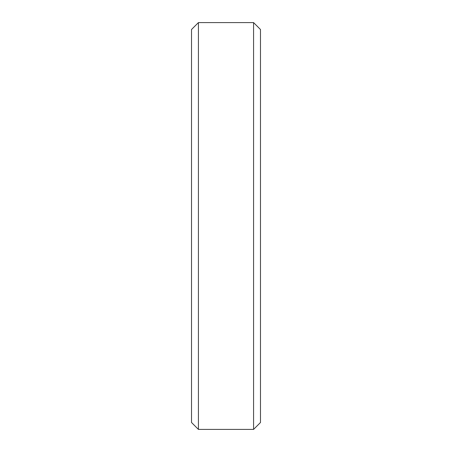 <?xml version="1.0" encoding="UTF-8"?>
<svg xmlns="http://www.w3.org/2000/svg" width="452" height="452" viewBox="0 0 452 452"><rect width="100%" height="100%" fill="white"/><g stroke="black" fill="none" stroke-linecap="round" stroke-linejoin="round"><path stroke-width="0.68" d="M198.422 429.4L198.422 22.6L191.524 29.493L191.524 422.507L198.422 429.4L253.578 429.4L253.578 22.6L198.422 22.6M253.578 429.4L260.476 422.507L260.476 29.493L253.578 22.6"/></g></svg>
